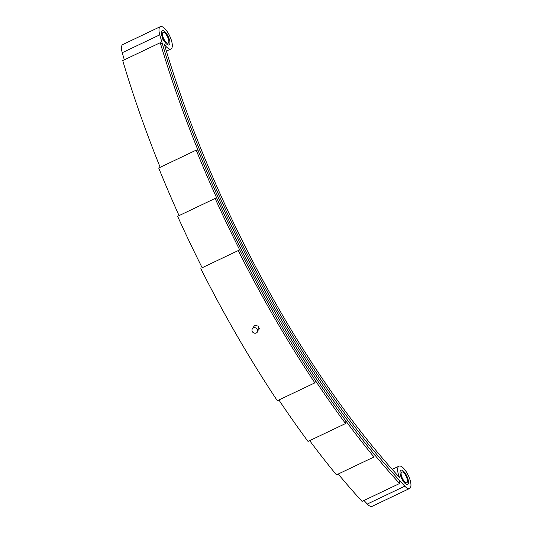 <?xml version="1.0" encoding="UTF-8"?>
<svg xmlns="http://www.w3.org/2000/svg" width="533" height="533" viewBox="0 0 533 533"><rect width="100%" height="100%" fill="white"/><g stroke="black" fill="none" stroke-linecap="round" stroke-linejoin="round"><path stroke-width="0.8" d="M407.099 482.492A5.936 2.139 -115.5 0 1 406.839 482.685A5.936 2.139 -115.5 0 1 402.548 478.627A5.936 2.139 -115.5 0 1 401.482 472.151A5.936 2.139 -115.5 0 1 401.735 471.958A5.936 2.139 -115.5 0 1 406.026 476.016A5.936 2.139 -115.5 0 1 407.099 482.492M400.55 470.439A7.908 2.845 -115.5 0 1 400.889 470.186A7.908 2.845 -115.5 0 1 406.599 475.583A7.908 2.845 -115.5 0 1 408.025 484.204A7.908 2.845 -115.5 0 1 407.685 484.457A7.908 2.845 -115.5 0 1 401.975 479.06A7.908 2.845 -115.5 0 1 400.55 470.439A7.908 2.845 64.5 0 0 402.242 479.567L401.849 480A467.548 168.268 64.5 0 0 404.627 482.978A7.908 2.845 64.5 0 0 407.685 484.457A7.908 2.845 64.5 0 0 408.025 484.204A7.908 2.845 64.5 0 0 406.599 475.583A7.908 2.845 64.5 0 0 400.889 470.186A7.908 2.845 64.5 0 0 400.55 470.439M168.461 42.98A5.936 2.139 -115.5 0 1 168.208 43.173A5.936 2.139 -115.5 0 1 163.917 39.116A5.936 2.139 -115.5 0 1 162.845 32.64A5.936 2.139 -115.5 0 1 163.098 32.446A5.936 2.139 -115.5 0 1 167.389 36.504A5.936 2.139 -115.5 0 1 168.461 42.98M163.604 40.055A7.908 2.845 64.5 0 0 169.054 44.945A7.908 2.845 64.5 0 0 169.387 44.692A7.908 2.845 64.5 0 0 167.968 36.071A7.908 2.845 64.5 0 0 162.252 30.674A7.908 2.845 64.5 0 0 161.912 30.927A7.908 2.845 -115.5 0 1 162.252 30.674A7.908 2.845 -115.5 0 1 167.968 36.071A7.908 2.845 -115.5 0 1 169.387 44.692A7.908 2.845 -115.5 0 1 169.054 44.945A7.908 2.845 -115.5 0 1 163.338 39.549A7.908 2.845 -115.5 0 1 161.912 30.927A7.908 2.845 64.5 0 0 161.892 35.911A467.548 168.268 64.5 0 0 163.211 40.488L163.604 40.055L163.151 40.275M398.444 466.562A12.359 4.451 -115.5 0 1 398.97 466.162A12.359 4.451 -115.5 0 1 407.905 474.597A12.359 4.451 -115.5 0 1 410.13 488.081A12.359 4.451 -115.5 0 1 409.604 488.481A12.359 4.451 -115.5 0 1 404.82 486.169A472.005 169.867 -115.5 0 1 159.767 34.838A12.359 4.451 -115.5 0 1 159.807 27.05A12.359 4.451 -115.5 0 1 160.34 26.65A12.359 4.451 -115.5 0 1 169.267 35.085A12.359 4.451 -115.5 0 1 171.493 48.57A12.359 4.451 -115.5 0 1 170.966 48.969A12.359 4.451 -115.5 0 1 164.357 44.399A467.548 168.268 64.5 0 0 399.477 477.435A12.359 4.451 -115.5 0 1 398.444 466.562M160.34 26.65L122.823 44.519A12.359 4.451 64.5 0 0 122.29 44.919A12.359 4.451 64.5 0 0 122.25 52.707A472.005 169.867 64.5 0 0 124.316 59.829M363.979 500.474A472.005 169.867 64.5 0 0 367.304 504.038A12.359 4.451 64.5 0 0 372.087 506.35L409.604 488.481M338.228 474.024A476.462 171.473 64.5 0 0 362.074 501.386L399.59 483.511A476.462 171.473 -115.5 0 1 160.253 42.707L122.737 60.582A476.462 171.473 64.5 0 0 160.167 167.302M160.253 42.707L162.345 43.699A472.005 169.867 64.5 0 0 399.45 480.38L399.59 483.511M309.68 440.638A480.913 173.078 64.5 0 0 336.463 474.863L373.979 456.988A480.913 173.078 -115.5 0 1 196.217 150.126L158.701 168.002A480.913 173.078 64.5 0 0 179.068 215.612M196.217 150.126L197.956 150.113A476.462 171.473 64.5 0 0 374.079 454.129L373.979 456.988M258.911 328.901L259.305 328.668L258.911 328.901M278.899 399.983A485.37 174.677 64.5 0 0 308.034 441.424L345.551 423.548A485.37 174.677 -115.5 0 1 215.139 198.436L177.622 216.305A485.37 174.677 64.5 0 0 202.167 267.746L239.683 249.877L202.167 267.746M215.139 198.436L216.691 197.976A480.913 173.078 64.5 0 0 345.904 421.023L345.551 423.548M257.919 330.453L258.958 329.541L258.505 326.149L255.001 325.423L253.955 326.343M200.841 268.679A489.82 176.283 64.5 0 0 277.34 400.729L314.856 382.861A489.82 176.283 -115.5 0 1 238.358 250.803M239.683 249.877A485.37 174.677 64.5 0 0 315.489 380.722L314.856 382.861M253.395 327.935A2.971 2.705 -147.4 0 0 252.809 332.239A2.971 2.705 -147.4 0 0 257.359 332.046A2.971 2.705 -147.4 0 0 253.395 327.935M122.25 52.707L159.767 34.838M367.304 504.038L404.82 486.169M398.97 466.162L392.208 469.386M170.966 48.969L166.383 51.155M252.356 328.848L253.961 326.329"/></g></svg>
